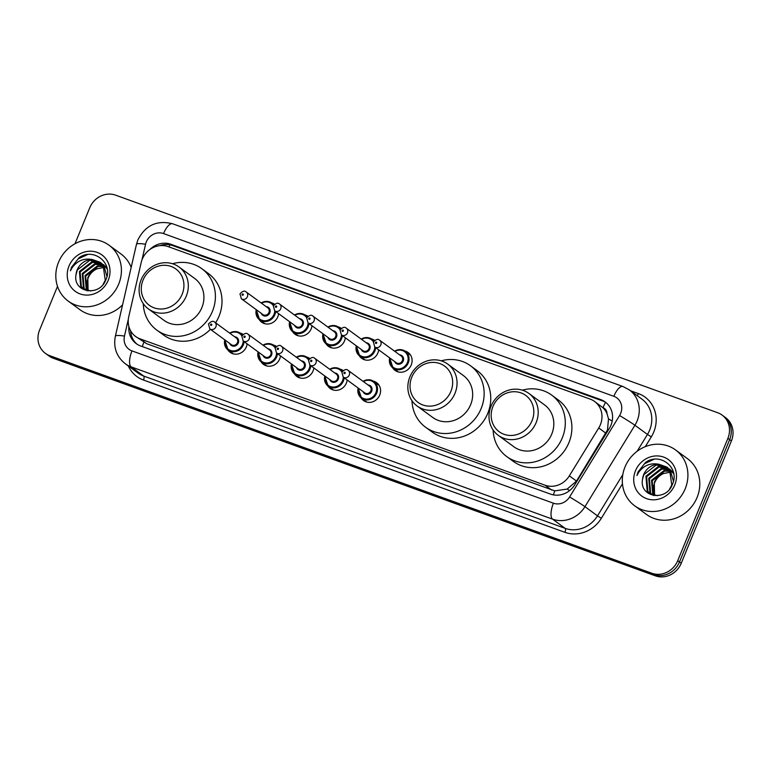 <?xml version="1.0" encoding="UTF-8"?>
<svg xmlns="http://www.w3.org/2000/svg" width="771" height="771" viewBox="0 0 771 771"><rect width="100%" height="100%" fill="white"/><g stroke="black" fill="none" stroke-linecap="round" stroke-linejoin="round"><path stroke-width="1.16" d="M373.328 381.153A11.073 10.177 126.2 0 1 376.643 382.695A11.073 10.177 126.2 0 1 379.727 395.109A11.073 10.177 126.2 0 1 363.555 400.563A11.073 10.177 126.2 0 1 361.079 397.865M347.172 379.987A11.073 10.177 126.2 0 1 346.381 383.062A11.073 10.177 126.2 0 1 330.2 388.517A11.073 10.177 126.2 0 1 327.723 385.818M313.816 367.931A11.073 10.177 126.2 0 1 313.026 371.005A11.073 10.177 126.2 0 1 296.845 376.46A11.073 10.177 126.2 0 1 294.377 373.762M280.471 355.884A11.073 10.177 126.2 0 1 279.671 358.958A11.073 10.177 126.2 0 1 263.499 364.413A11.073 10.177 126.2 0 1 261.022 361.715M247.115 343.827A11.073 10.177 126.2 0 1 246.325 346.902A11.073 10.177 126.2 0 1 230.144 352.357A11.073 10.177 126.2 0 1 227.667 349.658M278.63 313.672A11.073 10.177 126.2 0 1 277.839 316.746A11.073 10.177 126.2 0 1 261.658 322.201A11.073 10.177 126.2 0 1 259.181 319.502M311.985 325.728A11.073 10.177 126.2 0 1 311.185 328.803A11.073 10.177 126.2 0 1 295.014 334.257A11.073 10.177 126.2 0 1 292.537 331.559M404.842 350.998A11.073 10.177 126.2 0 1 408.158 352.54A11.073 10.177 126.2 0 1 411.242 364.962A11.073 10.177 126.2 0 1 395.07 370.408A11.073 10.177 126.2 0 1 392.593 367.719M378.686 349.832A11.073 10.177 126.2 0 1 377.896 352.906A11.073 10.177 126.2 0 1 361.715 358.361A11.073 10.177 126.2 0 1 359.238 355.662M345.331 337.775A11.073 10.177 126.2 0 1 344.541 340.849A11.073 10.177 126.2 0 1 328.359 346.304A11.073 10.177 126.2 0 1 325.892 343.606M135.638 336.503A20.759 19.082 -53.8 0 0 140.071 338.864L545.087 485.219A20.759 19.082 -53.8 0 0 569.345 475.852L598.739 427.963A20.759 19.082 -53.8 0 0 600.368 424.744A20.759 19.082 -53.8 0 0 594.586 401.469A20.759 19.082 -53.8 0 0 590.152 399.108L168.155 246.614A20.759 19.082 -53.8 0 0 141.17 262.612L128.767 316.64A20.759 19.082 -53.8 0 0 135.638 336.503L146.692 343.712L554.773 490.876L567.167 489.074L576.496 481.094L607.481 429.958L608.502 418.855L606.979 413.564A6.92 6.361 -53.8 0 0 603.028 407.676A20.759 7.893 -70.1 0 1 605.572 402.366M603.028 407.676L602.71 407.56A20.759 19.082 126.2 0 1 606.979 413.564M602.71 407.56L594.586 401.469M339.972 369.097A11.073 10.177 126.2 0 1 343.134 370.533M306.617 357.05A11.073 10.177 126.2 0 1 309.778 358.486M273.271 344.994A11.073 10.177 126.2 0 1 276.432 346.43M239.916 332.947A11.073 10.177 126.2 0 1 243.077 334.373M371.487 338.941A11.073 10.177 126.2 0 1 374.648 340.377M338.132 326.894A11.073 10.177 126.2 0 1 341.293 328.33M304.786 314.838A11.073 10.177 126.2 0 1 307.947 316.274M271.431 302.791A11.073 10.177 126.2 0 1 274.592 304.227M128.892 326.528A20.759 19.082 -53.8 0 0 136.216 343.625A20.759 19.082 -53.8 0 0 140.65 345.986L550.523 494.105A20.759 19.082 -53.8 0 0 574.79 484.737L609.321 428.464A20.759 19.082 -53.8 0 0 610.96 425.245A20.759 19.082 -53.8 0 0 605.168 401.97A20.759 19.082 -53.8 0 0 600.734 399.609L170.902 244.282A20.759 19.082 -53.8 0 0 149.931 249.476M159.761 245.65A20.759 19.082 126.2 0 1 172.665 245.573L602.498 400.901A20.759 19.082 126.2 0 1 606.035 402.645M74.989 243.752L89.754 207.756A20.759 19.082 126.2 0 1 115.65 195.179L717.666 412.726A20.759 19.082 126.2 0 1 722.099 415.087A20.759 19.082 126.2 0 1 727.891 438.362L677.728 560.662A20.759 19.082 126.2 0 1 651.832 573.248L49.816 355.701A20.759 19.082 126.2 0 1 45.383 353.34A20.759 19.082 126.2 0 1 39.591 330.055L57.507 286.378M722.099 415.087L725.617 417.66A20.759 19.082 126.2 0 1 731.409 440.945L681.246 563.244L679.492 561.953A20.759 19.082 126.2 0 1 653.586 574.54L51.58 356.983A20.759 19.082 126.2 0 1 47.137 354.621A20.759 19.082 126.2 0 0 51.58 356.983L653.586 574.54A20.759 19.082 126.2 0 0 679.492 561.953L729.645 439.653L679.492 561.953L677.728 560.662M723.863 416.379A20.759 19.082 126.2 0 1 729.645 439.653A20.759 19.082 126.2 0 0 723.863 416.379M137.113 344.242A20.759 19.082 126.2 0 1 130.578 330.73M681.246 563.244A20.759 19.082 126.2 0 1 655.35 575.821L53.334 358.274A20.759 19.082 126.2 0 1 48.901 355.913L45.383 353.34M625.011 466.985A34.608 31.804 126.2 0 1 675.56 449.946A34.608 31.804 126.2 0 1 685.207 488.747A34.608 31.804 126.2 0 1 634.658 505.786A34.608 31.804 126.2 0 1 625.011 466.985M675.56 449.946L687.443 458.649A34.608 31.804 126.2 0 1 697.09 497.449A34.608 31.804 126.2 0 1 646.532 514.488L634.658 505.786M668.467 468.46L659.012 467.033L646.628 476.709L647.852 491.291L650.069 493.565M650.416 493.825L653.769 495.56M668.149 468.151L658.318 466.522L645.934 476.199L647.158 490.78L649.722 493.315L657.306 495.714M669.633 488.997L671.753 485.007L669.604 469.741L666.819 467.043L658.935 464.267A15.642 14.379 126.2 0 0 643.698 474.56A15.642 14.379 126.2 0 0 642.542 479.302C639.005 497.353 666.115 501.844 672.302 484.602C680.436 468.045 660.121 451.758 645.597 462.407L638.051 471.958L636.933 475.524L638.745 472.276C643.833 465.376 650.56 462.706 658.935 464.267M669.633 469.78L661.807 469.086L649.423 478.752L650.647 493.344L651.582 494.433M669.353 469.433L661.113 468.575L648.729 478.242L649.953 492.833L651.187 494.24M670.664 471.293L664.602 471.129L652.218 480.796L653.23 495.098M670.423 470.898L663.908 470.618L651.524 480.285L652.806 494.953M655.051 495.541L654.087 493.016A15.642 14.379 126.2 0 1 654.695 482.617A15.642 14.379 126.2 0 1 663.85 473.433C659.417 475.206 656.237 478.174 654.309 482.338L654.579 495.454M673.44 481.21L670.298 470.252L667.513 467.554M667.166 467.303L656.227 464.99L643.843 474.657L642.542 479.302M673.575 472.941L670.307 469.606M673.729 473.818L669.613 469.096M673.305 471.862L672.399 471.139M674.741 484.959A22.571 20.74 126.2 0 1 646.59 498.635A22.571 20.74 126.2 0 1 635.477 470.773A22.571 20.74 126.2 0 1 663.629 457.097A22.571 20.74 126.2 0 1 674.741 484.959M663.85 473.433L671.107 472.083M653.914 459.343L644.489 463.737L638.128 472.016L636.933 475.524M492.929 406.519A22.494 20.672 126.2 0 1 520.984 392.892A22.494 20.672 126.2 0 1 532.067 420.658A22.494 20.672 126.2 0 1 504.003 434.295A22.494 20.672 126.2 0 1 492.929 406.519M491.021 406.24A25.954 23.853 126.2 0 1 528.935 393.461A25.954 23.853 126.2 0 1 536.173 422.556A25.954 23.853 126.2 0 1 498.259 435.336A25.954 23.853 126.2 0 1 491.021 406.24M498.259 435.336L513.872 446.775A25.954 23.853 -53.8 0 0 551.785 433.996A25.954 23.853 -53.8 0 0 544.557 404.9L528.935 393.461M522.372 390.165A38.068 34.994 126.2 0 1 551.708 395.128A38.068 34.994 126.2 0 1 562.319 437.803A38.068 34.994 126.2 0 1 506.711 456.548A38.068 34.994 126.2 0 1 493.141 430.064M551.708 395.128L558.31 399.966A38.068 34.994 126.2 0 1 568.921 442.641A38.068 34.994 126.2 0 1 513.313 461.376L506.711 456.548M411.781 377.192A22.494 20.672 126.2 0 1 439.836 363.565A22.494 20.672 126.2 0 1 450.91 391.331A22.494 20.672 126.2 0 1 422.855 404.968A22.494 20.672 126.2 0 1 411.781 377.192M409.873 376.913A25.954 23.853 126.2 0 1 447.787 364.134A25.954 23.853 126.2 0 1 455.025 393.229A25.954 23.853 126.2 0 1 417.101 406.009A25.954 23.853 126.2 0 1 409.873 376.913M417.101 406.009L432.724 417.448A25.954 23.853 -53.8 0 0 470.638 404.669A25.954 23.853 -53.8 0 0 463.4 375.573L447.787 364.134M441.224 360.838A38.068 34.994 126.2 0 1 470.561 365.801A38.068 34.994 126.2 0 1 481.171 408.476A38.068 34.994 126.2 0 1 425.563 427.221A38.068 34.994 126.2 0 1 411.984 400.737M470.561 365.801L477.162 370.639A38.068 34.994 126.2 0 1 487.773 413.314A38.068 34.994 126.2 0 1 432.165 432.049L425.563 427.221M143.04 280.085A22.494 20.672 126.2 0 1 171.095 266.448A22.494 20.672 126.2 0 1 182.168 294.223A22.494 20.672 126.2 0 1 154.113 307.851A22.494 20.672 126.2 0 1 143.04 280.085M141.132 279.796A25.954 23.853 126.2 0 1 179.045 267.017A25.954 23.853 126.2 0 1 186.283 296.112A25.954 23.853 126.2 0 1 148.369 308.892A25.954 23.853 126.2 0 1 141.132 279.796M148.369 308.892L163.982 320.331A25.954 23.853 -53.8 0 0 201.896 307.552A25.954 23.853 -53.8 0 0 194.658 278.456L179.045 267.017M172.482 263.73A38.068 34.994 126.2 0 1 201.819 268.694A38.068 34.994 126.2 0 1 212.43 311.359A38.068 34.994 126.2 0 1 156.821 330.104A38.068 34.994 126.2 0 1 143.252 303.629M201.819 268.694L208.421 273.522A38.068 34.994 126.2 0 1 219.031 316.197A38.068 34.994 126.2 0 1 215.581 322.808M210.416 329.323A38.068 34.994 126.2 0 1 163.423 334.942L156.821 330.104M58.519 262.275A34.608 31.804 126.2 0 1 109.068 245.236A34.608 31.804 126.2 0 1 118.715 284.027A34.608 31.804 126.2 0 1 68.166 301.066A34.608 31.804 126.2 0 1 58.519 262.275M109.068 245.236L120.941 253.938A34.608 31.804 126.2 0 1 131.166 267.412M101.965 263.74L92.52 262.323L80.136 271.99L81.36 286.581L83.576 288.846M83.923 289.106L87.277 290.84M101.656 263.441L91.826 261.812L79.442 271.479L80.666 286.07L83.22 288.595L90.814 290.995M103.141 284.287L105.261 280.297L103.102 265.022L100.317 262.333L92.443 259.557A15.642 14.379 126.2 0 0 77.206 269.85A15.642 14.379 126.2 0 0 76.04 274.582C72.503 292.643 99.623 297.124 105.81 279.883C113.935 263.325 93.628 247.038 79.095 257.687L71.558 267.238L70.44 270.804L72.243 267.556C77.341 260.656 84.068 257.986 92.443 259.557M103.141 265.07L95.315 264.366L82.931 274.042L84.155 288.624L85.08 289.723M102.861 264.723L94.621 263.855L82.227 273.532L83.461 288.113L84.694 289.52M104.172 266.583L98.11 266.419L85.726 276.085L86.737 290.388M103.931 266.188L97.406 265.908L85.022 275.575L86.304 290.243M88.559 290.821L87.586 288.306A15.642 14.379 126.2 0 1 88.202 277.907A15.642 14.379 126.2 0 1 97.358 268.722C92.915 270.496 89.735 273.464 87.817 277.618L88.087 290.734M106.947 276.5L103.806 265.532L101.02 262.844M100.664 262.593L89.725 260.28L77.341 269.946L76.04 274.582M107.073 268.221L103.815 264.887M107.236 269.098L103.112 264.376M106.812 267.142L105.906 266.429M108.248 280.249A22.571 20.74 126.2 0 1 80.097 293.924A22.571 20.74 126.2 0 1 68.985 266.062A22.571 20.74 126.2 0 1 97.136 252.387A22.571 20.74 126.2 0 1 108.248 280.249M97.358 268.722L104.615 267.373M122.57 304.853A34.608 31.804 126.2 0 1 80.039 309.769L68.166 301.066M87.422 254.623L77.996 259.017L71.636 267.296L70.44 270.804M605.89 433.206L598.739 427.963M553.405 494.886A20.759 7.893 -70.1 0 1 554.773 490.876M567.167 489.074A20.759 0.723 31.5 0 1 569.634 490.568M142.365 346.603A20.759 7.893 -70.1 0 1 143.811 342.363M608.502 418.855A20.759 0.723 31.5 0 1 612.203 421.101M130.819 333.024A20.759 3.47 12.9 0 1 132.101 333.043M168.955 246.903A20.759 7.893 -70.1 0 1 170.034 244.841M576.496 481.094L569.345 475.852M551.699 490.067L545.087 485.219M146.692 343.712L140.071 338.864M602.498 400.901L600.734 399.609M128.343 319.194L124.459 336.089A13.839 12.721 -53.8 0 0 131.995 350.901L553.433 503.203A13.839 12.721 -53.8 0 0 569.605 496.958L619.576 415.54A13.839 12.721 -53.8 0 0 620.665 413.401A13.839 12.721 -53.8 0 0 613.851 396.304L163.539 233.574A13.839 12.721 -53.8 0 0 146.278 241.969A13.839 12.721 -53.8 0 0 145.555 244.243L141.912 260.116M629.387 389.933A27.689 25.443 126.2 0 1 637.106 420.966A27.689 25.443 126.2 0 1 634.918 425.264L647.457 434.449A27.689 25.443 -53.8 0 0 649.635 430.16A27.689 25.443 -53.8 0 0 641.925 399.118L629.387 389.933L622.949 386.512A13.839 5.262 109.9 0 0 613.851 396.304M622.949 386.512L172.646 223.783C156.995 219.87 145.411 225.257 137.864 239.935L136.457 244.368A13.839 2.313 12.9 0 1 145.555 244.243M630.447 390.714L638.417 393.595A3.46 1.32 -70.1 0 1 637.154 395.629M638.417 393.595A31.148 28.623 126.2 0 1 653.75 432.049A31.148 28.623 126.2 0 1 651.293 436.878L645.288 446.669M622.457 483.86L601.332 518.295A31.148 28.623 126.2 0 1 564.941 532.337L143.502 380.045A31.148 28.623 126.2 0 1 128.314 365.965M651.832 573.248L655.35 575.821M727.891 438.362L731.409 440.945M49.816 355.701L53.334 358.274M619.576 415.54A13.839 0.482 31.5 0 1 634.918 425.264L584.958 506.672L597.496 515.857L622.814 474.608M569.605 496.958A13.839 0.482 31.5 0 1 584.958 506.672A27.689 25.443 126.2 0 1 552.605 519.162L565.143 528.347A27.689 25.443 -53.8 0 0 597.496 515.857L601.332 518.295M637.125 451.286L647.457 434.449L651.293 436.878M553.433 503.203A13.839 5.262 109.9 0 0 552.605 519.162L131.176 366.871L143.705 376.055L565.143 528.347A3.46 1.32 -70.1 0 1 564.941 532.337M131.995 350.901A13.839 5.262 109.9 0 0 131.176 366.871A27.689 25.443 126.2 0 1 125.259 363.719L137.797 372.904A27.689 25.443 -53.8 0 0 143.705 376.055A3.46 1.32 -70.1 0 1 143.502 380.045M136.457 244.368L115.371 336.214A13.839 2.313 12.9 0 1 124.459 336.089M172.646 223.783A13.839 5.262 109.9 0 0 163.539 233.574M172.665 245.573L170.902 244.282M394.588 351.19A10.38 9.541 126.2 0 1 405.324 351.325A10.38 9.541 126.2 0 1 408.225 362.968A10.38 9.541 126.2 0 1 393.056 368.075A10.38 9.541 126.2 0 1 389.683 357.889M390.03 358.139A9.686 8.905 -53.8 0 0 396.082 368.702A9.686 8.905 -53.8 0 0 407.396 362.592A9.686 8.905 -53.8 0 0 405.315 352.231A9.686 8.905 -53.8 0 0 394.935 351.441M399.58 354.833A4.848 4.453 126.2 0 1 398.848 364.249A4.848 4.453 126.2 0 1 394.665 361.541M374.745 346.94L396.294 362.736A4.154 3.816 -53.8 0 0 402.366 360.683A4.154 3.816 -53.8 0 0 401.209 356.029L379.65 340.242A4.154 3.816 126.2 0 1 380.807 344.897A4.154 3.816 126.2 0 1 374.745 346.94L373.395 342.064C376.017 339.24 378.108 338.633 379.65 340.242M375.496 342.565A0.694 0.636 -53.8 0 0 375.834 343.423A0.694 0.636 -53.8 0 0 376.701 342.999A0.694 0.636 -53.8 0 0 375.496 342.565M375.66 347.605A10.38 9.541 126.2 0 1 374.87 350.921A10.38 9.541 126.2 0 1 359.7 356.029A10.38 9.541 126.2 0 1 356.327 345.832M356.674 346.083A9.686 8.905 -53.8 0 0 362.736 356.645A9.686 8.905 -53.8 0 0 374.051 350.535A9.686 8.905 -53.8 0 0 374.802 346.989M366.225 342.787A4.848 4.453 126.2 0 1 365.502 352.193A4.848 4.453 126.2 0 1 361.32 349.485M341.389 334.884L362.948 350.68A4.154 3.816 -53.8 0 0 369.01 348.637A4.154 3.816 -53.8 0 0 367.854 343.982L346.304 328.186A4.154 3.816 126.2 0 1 347.461 332.841A4.154 3.816 126.2 0 1 341.389 334.884L340.04 330.007C342.671 327.183 344.753 326.576 346.304 328.186M342.141 330.518A0.694 0.636 -53.8 0 0 343.346 330.952A0.694 0.636 -53.8 0 0 343.008 330.094A0.694 0.636 -53.8 0 0 342.141 330.518M361.242 339.134A10.38 9.541 126.2 0 1 371.979 339.279A10.38 9.541 126.2 0 1 373.877 341.187M373.453 341.929A9.686 8.905 -53.8 0 0 361.58 339.385M342.305 335.558A10.38 9.541 126.2 0 1 341.514 338.864A10.38 9.541 126.2 0 1 326.355 343.972A10.38 9.541 126.2 0 1 322.982 333.785M323.319 334.036A9.686 8.905 -53.8 0 0 329.381 344.598A9.686 8.905 -53.8 0 0 340.695 338.488A9.686 8.905 -53.8 0 0 341.457 334.932M332.87 330.73A4.848 4.453 126.2 0 1 332.147 340.146A4.848 4.453 126.2 0 1 327.964 337.438M308.043 322.837L329.593 338.623A4.154 3.816 -53.8 0 0 335.664 336.58A4.154 3.816 -53.8 0 0 334.498 331.925L312.949 316.139A4.154 3.816 126.2 0 1 314.105 320.794A4.154 3.816 126.2 0 1 308.043 322.837L306.694 317.951C309.316 315.127 311.407 314.529 312.949 316.139M308.795 318.462A0.694 0.636 -53.8 0 0 309.132 319.319A0.694 0.636 -53.8 0 0 310 318.895A0.694 0.636 -53.8 0 0 308.795 318.462M327.887 327.077A10.38 9.541 126.2 0 1 338.623 327.222A10.38 9.541 126.2 0 1 340.531 329.13M340.098 329.882A9.686 8.905 -53.8 0 0 328.234 327.338M308.949 323.502A10.38 9.541 126.2 0 1 308.169 326.808A10.38 9.541 126.2 0 1 292.999 331.925A10.38 9.541 126.2 0 1 289.626 321.729M289.973 321.979A9.686 8.905 -53.8 0 0 296.025 332.542A9.686 8.905 -53.8 0 0 307.35 326.432A9.686 8.905 -53.8 0 0 308.101 322.885M299.524 318.683A4.848 4.453 126.2 0 1 298.791 328.089A4.848 4.453 126.2 0 1 294.609 325.381M274.688 310.78L296.247 326.576A4.154 3.816 -53.8 0 0 302.309 324.533A4.154 3.816 -53.8 0 0 301.153 319.878L279.594 304.082A4.154 3.816 126.2 0 1 280.75 308.737A4.154 3.816 126.2 0 1 274.688 310.78L273.339 305.904C275.97 303.08 278.052 302.473 279.594 304.082M275.44 306.415A0.694 0.636 -53.8 0 0 276.644 306.848A0.694 0.636 -53.8 0 0 276.307 305.991A0.694 0.636 -53.8 0 0 275.44 306.415M294.532 315.031A10.38 9.541 126.2 0 1 305.268 315.175A10.38 9.541 126.2 0 1 307.176 317.083M306.742 317.825A9.686 8.905 -53.8 0 0 294.879 315.281M275.604 311.455A10.38 9.541 126.2 0 1 274.813 314.761A10.38 9.541 126.2 0 1 259.654 319.869A10.38 9.541 126.2 0 1 256.28 309.672M256.618 309.932A9.686 8.905 -53.8 0 0 262.68 320.485A9.686 8.905 -53.8 0 0 273.994 314.385A9.686 8.905 -53.8 0 0 274.746 310.829M266.168 306.627A4.848 4.453 126.2 0 1 265.446 316.043A4.848 4.453 126.2 0 1 261.263 313.325M241.333 298.734L262.892 314.52A4.154 3.816 -53.8 0 0 268.954 312.477A4.154 3.816 -53.8 0 0 267.797 307.822L246.248 292.036A4.154 3.816 126.2 0 1 247.404 296.69A4.154 3.816 126.2 0 1 241.333 298.734L239.983 293.847C242.614 291.024 244.696 290.416 246.248 292.036M242.084 294.358A0.694 0.636 -53.8 0 0 242.431 295.216A0.694 0.636 -53.8 0 0 243.289 294.792A0.694 0.636 -53.8 0 0 242.952 293.934A0.694 0.636 -53.8 0 0 242.084 294.358M261.186 302.974A10.38 9.541 126.2 0 1 271.922 303.119A10.38 9.541 126.2 0 1 273.83 305.027M273.397 305.779A9.686 8.905 -53.8 0 0 261.533 303.225M363.074 381.337A10.38 9.541 126.2 0 1 373.81 381.481A10.38 9.541 126.2 0 1 376.711 393.123A10.38 9.541 126.2 0 1 361.541 398.231A10.38 9.541 126.2 0 1 358.168 388.044M358.515 388.295A9.686 8.905 -53.8 0 0 364.567 398.858A9.686 8.905 -53.8 0 0 375.882 392.747A9.686 8.905 -53.8 0 0 373.8 382.387A9.686 8.905 -53.8 0 0 363.42 381.597M368.066 384.989A4.848 4.453 126.2 0 1 367.333 394.405A4.848 4.453 126.2 0 1 363.151 391.697M364.779 392.892A4.154 3.816 -53.8 0 0 370.851 390.839A4.154 3.816 -53.8 0 0 369.695 386.184L348.135 370.398A4.154 3.816 126.2 0 1 349.292 375.053A4.154 3.816 126.2 0 1 343.23 377.096L364.779 392.892M345.186 373.154A0.694 0.636 -53.8 0 0 343.982 372.721A0.694 0.636 -53.8 0 0 344.319 373.578A0.694 0.636 -53.8 0 0 345.186 373.154M329.728 369.29A10.38 9.541 126.2 0 1 340.464 369.434A10.38 9.541 126.2 0 1 342.363 371.343M344.145 377.761A10.38 9.541 126.2 0 1 343.355 381.067A10.38 9.541 126.2 0 1 328.186 386.184A10.38 9.541 126.2 0 1 324.813 375.988M325.16 376.238A9.686 8.905 -53.8 0 0 331.222 386.801A9.686 8.905 -53.8 0 0 342.536 380.691A9.686 8.905 -53.8 0 0 343.288 377.144M341.939 372.085A9.686 8.905 -53.8 0 0 330.065 369.54M334.71 372.942A4.848 4.453 126.2 0 1 333.988 382.349A4.848 4.453 126.2 0 1 329.805 379.64M331.434 380.835A4.154 3.816 -53.8 0 0 337.496 378.792A4.154 3.816 -53.8 0 0 336.339 374.137L314.79 358.342A4.154 3.816 126.2 0 1 315.946 362.996A4.154 3.816 126.2 0 1 309.875 365.04L331.434 380.835M311.831 361.107A0.694 0.636 -53.8 0 0 311.494 360.25A0.694 0.636 -53.8 0 0 310.626 360.674A0.694 0.636 -53.8 0 0 311.831 361.107M309.277 358.968L307.109 357.378L301.201 355.653L296.334 357.204A10.38 9.541 126.2 0 1 307.109 357.378A10.38 9.541 126.2 0 1 309.017 359.286M310.79 365.714A10.38 9.541 126.2 0 1 310 369.02A10.38 9.541 126.2 0 1 294.84 374.128A10.38 9.541 126.2 0 1 291.467 363.941M291.804 364.191A9.686 8.905 -53.8 0 0 297.866 374.745A9.686 8.905 -53.8 0 0 309.181 368.644A9.686 8.905 -53.8 0 0 309.942 365.088M308.583 360.038A9.686 8.905 -53.8 0 0 296.719 357.484M301.355 360.886A4.848 4.453 126.2 0 1 300.632 370.302A4.848 4.453 126.2 0 1 296.45 367.584M298.078 368.779A4.154 3.816 -53.8 0 0 304.15 366.736A4.154 3.816 -53.8 0 0 302.984 362.081L281.434 346.295A4.154 3.816 126.2 0 1 282.591 350.95A4.154 3.816 126.2 0 1 276.529 352.993L298.078 368.779M278.485 349.051A0.694 0.636 -53.8 0 0 278.138 348.193A0.694 0.636 -53.8 0 0 277.281 348.617A0.694 0.636 -53.8 0 0 277.618 349.475A0.694 0.636 -53.8 0 0 278.485 349.051M263.017 345.186A10.38 9.541 126.2 0 1 273.753 345.331A10.38 9.541 126.2 0 1 275.661 347.239M277.435 353.658A10.38 9.541 126.2 0 1 276.654 356.963A10.38 9.541 126.2 0 1 261.485 362.081A10.38 9.541 126.2 0 1 258.112 351.884L261.485 362.081L266.766 365.946M258.458 352.135A9.686 8.905 -53.8 0 0 264.511 362.698A9.686 8.905 -53.8 0 0 275.835 356.587A9.686 8.905 -53.8 0 0 276.587 353.031M275.228 347.981A9.686 8.905 -53.8 0 0 263.364 345.437M268.009 348.839A4.848 4.453 126.2 0 1 267.277 358.245A4.848 4.453 126.2 0 1 263.094 355.537M264.732 356.732A4.154 3.816 -53.8 0 0 270.794 354.689A4.154 3.816 -53.8 0 0 269.638 350.034L248.079 334.238A4.154 3.816 126.2 0 1 249.235 338.893A4.154 3.816 126.2 0 1 243.173 340.936L264.732 356.732M245.13 337.004A0.694 0.636 -53.8 0 0 244.792 336.146A0.694 0.636 -53.8 0 0 243.925 336.561A0.694 0.636 -53.8 0 0 244.262 337.419A0.694 0.636 -53.8 0 0 245.13 337.004M229.671 333.13A10.38 9.541 126.2 0 1 240.407 333.274A10.38 9.541 126.2 0 1 242.316 335.183M244.089 341.611A10.38 9.541 126.2 0 1 243.299 344.916A10.38 9.541 126.2 0 1 228.139 350.024A10.38 9.541 126.2 0 1 224.766 339.828M225.103 340.088A9.686 8.905 -53.8 0 0 231.165 350.641A9.686 8.905 -53.8 0 0 242.48 344.531A9.686 8.905 -53.8 0 0 243.231 340.984M241.882 335.925A9.686 8.905 -53.8 0 0 230.018 333.38M234.654 336.782A4.848 4.453 126.2 0 1 233.931 346.198A4.848 4.453 126.2 0 1 229.748 343.48M231.377 344.676A4.154 3.816 -53.8 0 0 237.439 342.632A4.154 3.816 -53.8 0 0 236.283 337.977L214.733 322.182A4.154 3.816 126.2 0 1 215.89 326.846A4.154 3.816 126.2 0 1 209.818 328.889L231.377 344.676M211.774 324.948A0.694 0.636 -53.8 0 0 211.437 324.09A0.694 0.636 -53.8 0 0 210.57 324.514A0.694 0.636 -53.8 0 0 210.917 325.372A0.694 0.636 -53.8 0 0 211.774 324.948M115.371 336.214C113.221 347.48 116.517 356.645 125.259 363.719M398.337 371.95L393.056 368.075L389.644 357.86M394.55 351.152L399.417 349.6L405.324 351.325L410.606 355.2M364.982 359.893L359.7 356.029L356.289 345.803M361.194 339.105L366.071 337.553L371.979 339.279L374.137 340.859M331.626 347.837L326.355 343.972L322.933 333.747M327.848 327.049L332.715 325.497L338.623 327.222L340.792 328.812M298.281 335.79L292.999 331.925L289.588 321.7M294.493 315.002L299.36 313.45L305.268 315.175L307.436 316.756M264.925 323.733L259.654 319.869L256.232 309.643M261.147 302.945L266.014 301.394L271.922 303.119L274.081 304.709M379.091 385.355L373.81 381.481L367.902 379.756L363.035 381.308M348.135 370.398C346.593 368.789 344.502 369.396 341.881 372.21L343.23 377.096M358.13 388.006L361.541 398.231L366.823 402.096M342.623 371.015L340.464 369.434L334.556 367.709L329.68 369.261M314.79 358.342C313.238 356.732 311.156 357.339 308.525 360.163L309.875 365.04M324.774 375.959L328.186 386.184L333.467 390.049M281.434 346.295C279.892 344.676 277.801 345.283 275.18 348.106L276.529 352.993M291.419 363.902L294.84 374.128L300.112 377.992M275.922 346.911L273.753 345.331L267.845 343.596L262.978 345.157M248.079 334.238C246.537 332.629 244.455 333.236 241.824 336.06L243.173 340.936M242.566 334.865L240.407 333.274L234.5 331.549L229.633 333.101M214.733 322.182C213.181 320.572 211.1 321.179 208.469 324.003L209.818 328.889M224.718 339.799L228.139 350.024L233.411 353.889"/></g></svg>
